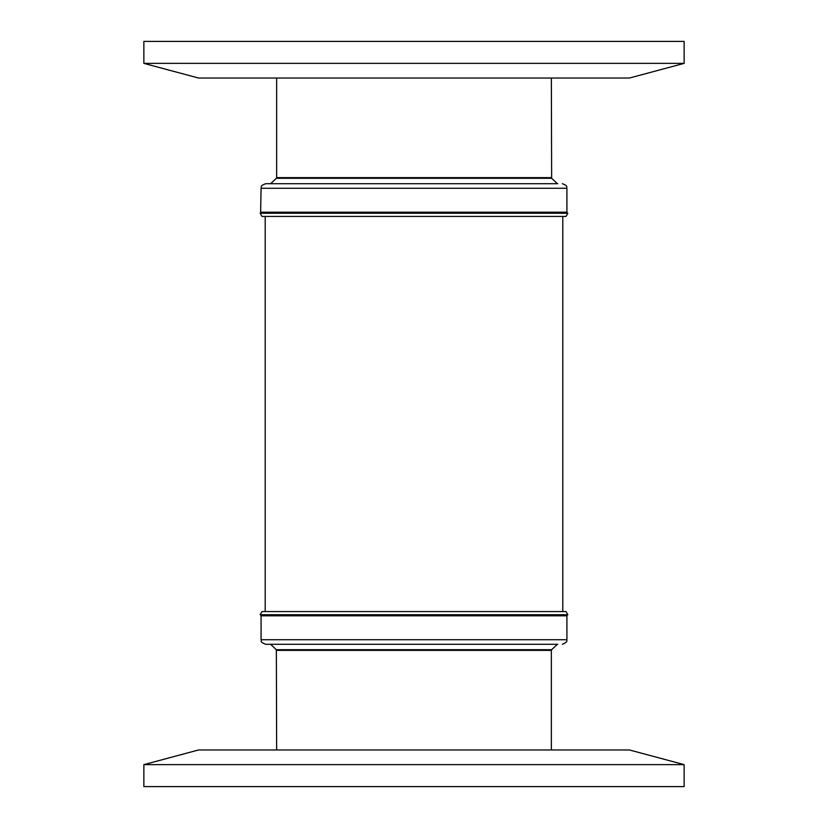 <?xml version="1.0" encoding="UTF-8"?>
<svg xmlns="http://www.w3.org/2000/svg" width="828" height="828" viewBox="0 0 828 828"><rect width="100%" height="100%" fill="white"/><g stroke="black" fill="none" stroke-linecap="round" stroke-linejoin="round"><path stroke-width="1.24" d="M198.544 749.971L629.456 749.971L684.135 764.627L143.865 764.627L198.544 749.971M143.865 764.627L143.865 786.6L684.135 786.6L684.135 764.627M260.147 614.738L567.853 614.738L566.021 611.571L261.979 611.571L260.147 614.738L567.853 614.738M562.347 644.298C568.939 641.648 566.238 640.096 566.921 639.723L261.079 639.723C262.217 641.11 258.791 641.565 265.653 644.298L552.038 644.298M282.12 644.298L557.751 644.298L282.12 644.298M567.853 213.262L260.147 213.262L261.979 216.429L566.021 216.429L567.853 213.262L260.147 213.262M552.038 183.702L265.653 183.702C259.257 186.062 261.907 187.159 261.079 188.277L260.623 212.982M281.065 183.702L557.751 183.702L281.065 183.702M629.456 78.029L198.544 78.029L143.865 63.373L684.135 63.373L629.456 78.029M684.135 63.373L684.135 41.4L143.865 41.4L143.865 63.373M275.962 644.298L270.249 644.298M261.079 639.723L261.079 615.804L566.921 615.804L567.377 615.018M276.645 749.971L276.355 649.711L551.645 649.711L557.12 644.546M276.645 650.373L551.355 650.373L551.645 649.711M261.079 188.277L566.921 188.277L566.921 212.196L261.079 212.196M551.355 78.029L551.645 178.289L276.355 178.289L270.88 183.454M551.355 177.627L276.645 177.627L276.355 178.289M276.355 649.711L270.88 644.546M562.802 216.429L562.802 611.571M566.921 188.277C566.093 187.159 568.743 186.062 562.347 183.702M551.645 178.289L557.12 183.454M276.645 78.029L276.645 177.627M566.921 212.196L567.377 212.982M265.198 216.429L265.198 611.571M551.355 749.971L551.355 650.373M566.921 639.723L566.921 615.804M261.079 615.804L260.623 615.018"/></g></svg>
